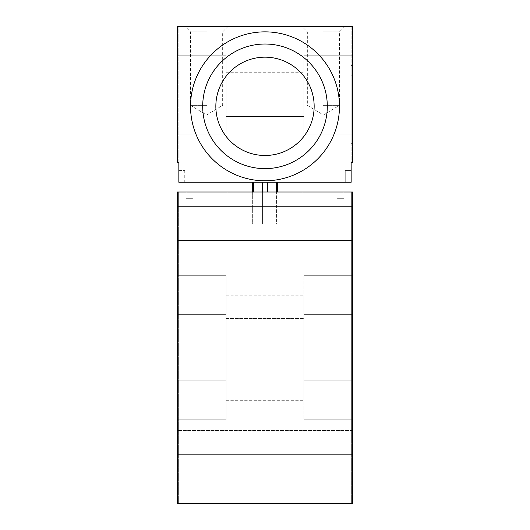 <?xml version="1.0" encoding="UTF-8"?>
<svg xmlns="http://www.w3.org/2000/svg" width="530" height="530" viewBox="0 0 530 530"><rect width="100%" height="100%" fill="white"/><g stroke="black" fill="none" stroke-linecap="round" stroke-linejoin="round"><path stroke-width="0.4" stroke-dasharray="2.65 1.99" d="M177.391 454.826L177.391 240.666L352.609 240.666L352.609 454.826L177.391 454.826L177.391 503.5L177.391 240.666M352.609 240.666L352.609 191.993L351.642 191.993L351.642 503.5L352.609 503.5L177.391 503.5L177.391 191.993L352.609 191.993L352.609 454.826M352.609 419.78L352.609 275.706L352.609 419.78L303.942 419.78L303.942 275.706L303.942 419.78L352.609 419.78L352.609 380.845L352.609 419.78L303.942 419.78L352.609 419.78M352.609 275.706L303.942 275.706L352.609 275.706L303.942 275.706L352.609 275.706L352.609 314.648L352.609 275.706M303.942 376.949L303.942 295.177L303.942 400.309L303.942 295.177L303.942 400.309L303.942 376.949L226.058 376.949L226.058 318.543L226.058 400.309L226.058 295.177L226.058 400.309L226.058 376.949L303.942 376.949M226.058 419.78L226.058 275.706L226.058 419.78L226.058 275.706L226.058 419.78L177.391 419.78L177.391 380.845L177.391 419.78L226.058 419.78L177.391 419.78L177.391 275.706L226.058 275.706L177.391 275.706L177.391 419.78L226.058 419.78M178.358 191.993L351.642 191.993L351.642 503.5L178.358 503.5L178.358 206.594L352.609 206.594L177.391 206.594L178.358 206.594L178.358 191.993L351.642 191.993L351.642 430.492L351.642 191.993L352.609 191.993L352.609 503.5L177.391 503.5L178.358 503.5L178.358 191.993L178.358 430.492L178.358 191.993L177.391 191.993L178.358 191.993M186.149 191.993L227.032 191.993L227.032 224.117L186.149 224.117L227.032 224.117L227.032 191.993L343.851 191.993L343.851 198.319L343.851 191.993L186.149 191.993L186.149 198.319L192.966 198.319L192.966 212.921L186.149 212.921L186.149 224.117L343.851 224.117L302.968 224.117L302.968 191.993L302.968 224.117L302.968 191.993L302.968 224.117L343.851 224.117L302.968 224.117L343.851 224.117L343.851 212.921L337.034 212.921L337.034 198.319L343.851 198.319L343.851 191.993L343.851 198.319L343.851 191.993L343.851 198.319L337.034 198.319L343.851 198.319L337.034 198.319L343.851 198.319L337.034 198.319L337.034 212.921L337.034 198.319L337.034 212.921L337.034 198.319L337.034 212.921L343.851 212.921L337.034 212.921L343.851 212.921L337.034 212.921L343.851 212.921L343.851 224.117L343.851 212.921L343.851 224.117L343.851 212.921L343.851 224.117L186.149 224.117L186.149 212.921L186.149 224.117L186.149 212.921L192.966 212.921L186.149 212.921L192.966 212.921L192.966 198.319L192.966 212.921L192.966 198.319L186.149 198.319L192.966 198.319L186.149 198.319L186.149 191.993M178.358 430.492L351.642 430.492L178.358 430.492M351.642 352.609L351.642 265L351.642 352.609L352.609 352.609L352.609 342.877L352.609 352.609L351.642 352.609M177.391 275.706L226.058 275.706L177.391 275.706M226.058 318.543L226.058 295.177L226.058 318.543L303.942 318.543L226.058 318.543M352.609 314.648L352.609 380.845L352.609 314.648L303.942 314.648L352.609 314.648M352.609 274.732L352.609 342.877L352.609 265L352.609 294.203L352.609 274.593L352.609 294.203L352.609 274.732L352.609 294.203L352.609 274.732L351.642 274.732L352.609 274.732M351.642 265L352.609 265L351.642 265M177.391 162.783L177.391 26.5L352.609 26.5L351.151 26.5L352.609 26.5L352.609 162.783L352.609 26.5L352.609 162.783L351.151 162.783L352.609 162.783L351.151 162.783L351.151 182.254L178.848 182.254L184.751 182.254L178.848 182.254L178.848 162.783L177.391 162.783L177.391 26.5L178.848 26.5L177.391 26.5L177.391 162.783L178.848 162.783L178.848 26.5L178.848 162.783L177.391 162.783M177.391 134.07L177.391 55.219L177.391 134.07L177.391 55.219L177.391 134.07L226.058 134.07L226.058 55.219L226.058 134.07L226.058 55.219L226.058 134.07L177.391 134.07M177.391 55.219L226.058 55.219L177.391 55.219M226.058 116.547L226.058 72.742L226.058 116.547L226.058 72.742L226.058 116.547L303.942 116.547L303.942 72.742L303.942 116.547L303.942 72.742L303.942 116.547L226.058 116.547M226.058 72.742L303.942 72.742L226.058 72.742M303.942 134.07L303.942 55.219L303.942 134.07L303.942 55.219L303.942 134.07L352.609 134.07L352.609 55.219L303.942 55.219L352.609 55.219L352.609 134.07L352.609 55.219L352.609 134.07L303.942 134.07M352.609 55.219L303.942 55.219L352.609 55.219M351.151 26.5L351.151 162.783L351.151 26.5M323.406 26.5L344.825 26.5L323.406 26.5M206.594 26.5L185.175 26.5L206.594 26.5M178.848 170.574L184.751 170.574L178.848 170.574M351.151 170.574L345.249 170.574L351.151 170.574L345.249 170.574L351.151 170.574L351.151 182.254L351.151 170.574M252.346 182.254L277.654 182.254L252.346 182.254L252.346 224.117L253.413 224.117L252.346 224.117L252.346 191.993M262.582 182.254L262.582 224.117L253.413 224.117L267.418 224.117L262.582 224.117L262.582 191.993M276.587 182.254L276.587 224.117L267.418 224.117L277.654 224.117L276.587 224.117L276.587 191.993M277.654 191.993L277.654 182.254M351.151 143.319L351.151 65.442L351.151 143.319L352.125 143.319L352.125 75.174L352.125 143.319L351.151 143.319M190.528 106.325A74.472 74.472 0 0 0 265 180.796A74.472 74.472 0 0 0 339.472 106.325A74.472 74.472 0 0 0 265 31.853A74.472 74.472 0 0 0 190.528 106.325M202.698 106.325A62.302 62.302 0 0 0 265 168.626A62.302 62.302 0 0 0 327.301 106.325A62.302 62.302 0 0 0 265 44.023A62.302 62.302 0 0 0 202.698 106.325M215.843 106.325A49.157 49.157 0 0 0 265 155.482A49.157 49.157 0 0 0 314.157 106.325A49.157 49.157 0 0 0 265 57.167A49.157 49.157 0 0 0 215.843 106.325M351.151 153.051L352.125 153.051L351.151 153.051M352.125 65.442L352.125 75.174L352.125 65.442L351.151 65.442L352.125 65.442M323.406 31.853L339.472 31.853L323.406 31.853M323.406 105.351L339.472 105.351L323.406 105.351M206.594 31.853L190.528 31.853L206.594 31.853M206.594 105.351L190.528 105.351L206.594 105.351M352.609 290.433L352.609 277.183L352.609 290.433M352.609 287.684L352.609 276.839L352.609 287.684M352.125 85.118L352.125 75.174L352.125 85.118M352.125 75.174L352.125 83.872L352.125 75.174L351.151 75.174L352.125 75.174M352.609 380.845L303.942 380.845L352.609 380.845M177.391 380.845L226.058 380.845L177.391 380.845M177.391 314.648L226.058 314.648L177.391 314.648M351.642 342.877L352.609 342.877L351.642 342.877M253.413 182.254L253.413 191.993M267.418 191.993L267.418 182.254M226.058 295.177L303.942 295.177L226.058 295.177M226.058 400.309L303.942 400.309L226.058 400.309M184.751 170.574L184.751 182.254M345.249 170.574L345.249 182.254L345.249 170.574M344.825 26.5L339.472 31.853L339.472 105.351L323.406 115.003L307.347 105.351L307.347 31.853L301.994 26.5M228.006 26.5L222.653 31.853L222.653 105.351L206.594 115.003L190.528 105.351L190.528 31.853L185.175 26.5"/><path stroke-width="0.79" d="M352.609 454.826L352.609 191.993L177.391 191.993L177.391 454.826L352.609 454.826L352.609 503.5L177.391 503.5L177.391 454.826M177.391 26.5L177.391 162.783L178.848 162.783L178.848 182.254L351.151 182.254L351.151 162.783L352.609 162.783L352.609 26.5L177.391 26.5M252.346 182.254L252.346 191.993M277.654 182.254L277.654 191.993M190.528 106.325A74.472 74.472 0 0 0 265 180.796A74.472 74.472 0 0 0 339.472 106.325A74.472 74.472 0 0 0 265 31.853A74.472 74.472 0 0 0 190.528 106.325M202.698 106.325A62.302 62.302 0 0 0 265 168.626A62.302 62.302 0 0 0 327.301 106.325A62.302 62.302 0 0 0 265 44.023A62.302 62.302 0 0 0 202.698 106.325M215.843 106.325A49.157 49.157 0 0 0 265 155.482A49.157 49.157 0 0 0 314.157 106.325A49.157 49.157 0 0 0 265 57.167A49.157 49.157 0 0 0 215.843 106.325M352.609 240.666L177.391 240.666M253.413 182.254L253.413 191.993M262.582 182.254L262.582 191.993M267.418 182.254L267.418 191.993M276.587 182.254L276.587 191.993"/></g></svg>
